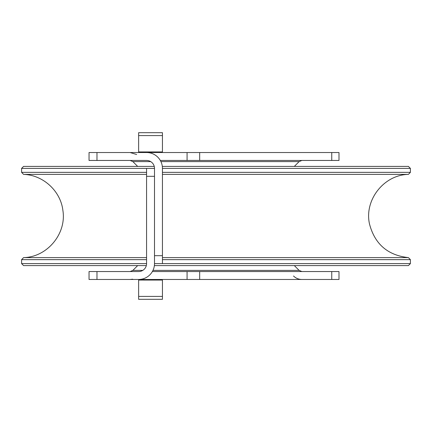 <?xml version="1.0" encoding="UTF-8"?>
<svg xmlns="http://www.w3.org/2000/svg" width="432" height="432" viewBox="0 0 432 432"><rect width="100%" height="100%" fill="white"/><g stroke="black" fill="none" stroke-linecap="round" stroke-linejoin="round"><path stroke-width="0.65" d="M154.381 265.594L408.418 265.594L410.4 263.606L162.443 263.606L162.443 255.674L154.505 255.674L154.505 263.606L162.443 263.606M96.979 271.544L89.046 271.544L89.046 279.477L96.979 279.477L96.979 271.544L138.634 271.544A7.933 7.933 0 0 0 146.572 263.606L21.6 263.606L23.582 265.594L146.318 265.594M162.443 259.643L410.4 259.643L408.418 257.612L162.443 257.612M146.572 257.612L23.582 257.612L21.6 259.643L146.572 259.643M96.979 152.523L89.046 152.523L89.046 160.456L96.979 160.456L96.979 152.523L146.572 152.523A15.871 15.871 0 0 1 162.443 168.394L410.4 168.394L408.418 166.406L162.319 166.406M154.256 166.406L23.582 166.406L21.6 168.394L146.572 168.394L146.572 263.606M162.443 174.388L408.418 174.388L410.4 172.357L162.443 172.357M146.572 172.357L21.6 172.357L21.6 168.394M23.582 257.612C47.223 257.175 66.782 233.631 62.867 210.308C60.572 190.949 43.07 174.949 23.582 174.388L146.572 174.388M138.634 151.94L138.634 132.683L162.443 132.683L162.443 151.94L138.634 151.94L138.634 152.523L187.072 152.523L187.072 160.456L199.67 160.456L199.67 152.523L187.072 152.523M331.749 152.523L331.749 160.456L338.99 160.456L338.99 152.523L199.67 152.523M136.652 152.523L130.081 152.523L136.652 154.505M331.749 160.456L199.67 160.456M162.443 168.394L162.443 255.674M154.505 255.674L154.505 168.394A7.933 7.933 0 0 0 146.572 160.456L96.979 160.456M187.072 160.456L160.315 160.456M137.673 166.406L132.883 161.617L130.081 160.456M162.443 151.94L162.443 152.523M154.505 168.394L146.572 168.394M146.572 176.326L154.505 176.326L154.505 263.606A15.871 15.871 0 0 1 138.634 279.477L138.634 299.317L162.443 299.317L162.443 279.477M331.749 279.477L338.99 279.477L338.99 271.544L331.749 271.544L331.749 279.477L199.67 279.477L199.67 271.544L187.072 271.544L187.072 279.477L199.67 279.477M132.683 279.191L130.081 279.477L187.072 279.477M96.979 279.477L138.634 279.477M152.383 271.544L187.072 271.544M199.67 271.544L331.749 271.544M137.673 265.594L132.883 270.383L142.771 270.383M294.327 166.406L299.117 161.617L160.925 161.617M150.703 161.617L132.883 161.617M138.634 135.589L162.443 135.589M152.987 270.383L299.117 270.383L301.919 271.544M162.443 280.06L138.634 280.06M138.634 296.411L162.443 296.411M410.4 263.606L410.4 259.643M21.6 263.606L21.6 259.643M410.4 172.357L410.4 168.394M23.582 174.388L21.6 172.357M408.418 257.612C387.844 255.334 374.89 244.199 369.554 224.197C363.955 200.243 383.81 174.782 408.418 174.388M299.117 161.617L301.919 160.456M293.506 275.994C295.85 278.267 298.652 279.428 301.919 279.477M132.883 270.383L130.081 271.544M294.327 265.594L299.117 270.383"/></g></svg>
